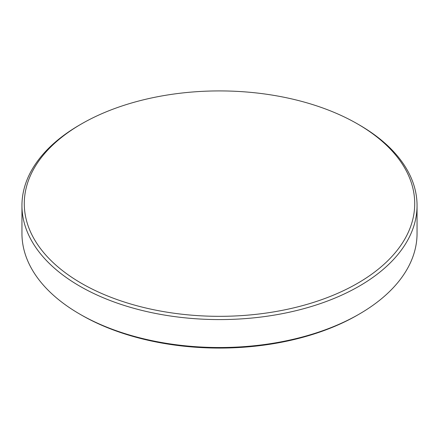 <?xml version="1.0" encoding="UTF-8"?>
<svg xmlns="http://www.w3.org/2000/svg" width="439" height="439" viewBox="0 0 439 439"><rect width="100%" height="100%" fill="white"/><g stroke="black" fill="none" stroke-linecap="round" stroke-linejoin="round"><path stroke-width="0.66" d="M81.462 283.32A195.218 112.708 0 0 0 357.538 283.32A195.218 112.708 0 0 0 357.544 123.93A195.218 112.708 0 0 0 357.538 123.93L359.19 124.879A197.55 114.052 180 0 1 417.05 205.529A197.55 114.052 180 0 1 295.101 310.9A197.55 114.052 180 0 1 79.81 286.179A197.55 114.052 180 0 1 21.95 205.529A197.55 114.052 180 0 1 79.81 124.879L81.456 123.93A195.218 112.708 0 0 0 81.462 283.32M359.19 314.121L357.544 315.07A195.218 112.708 180 0 1 81.462 315.07L79.81 314.121A197.55 114.052 0 0 0 359.19 314.121A197.55 114.052 0 0 0 417.05 233.471L417.05 205.529M21.95 205.529L21.95 233.471A197.55 114.052 0 0 0 79.81 314.121L81.456 315.07A195.218 112.708 180 0 1 81.456 315.07L81.456 315.07M359.19 124.879L357.544 123.93A195.218 112.708 0 0 0 81.456 123.93"/></g></svg>
